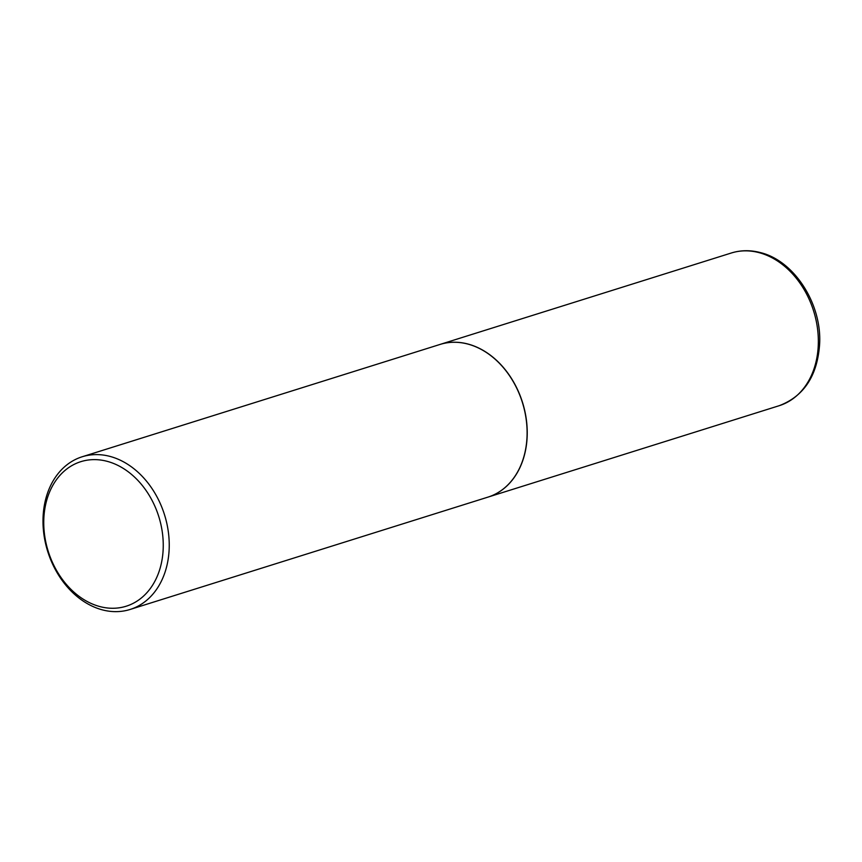 <?xml version="1.0" encoding="UTF-8"?>
<svg xmlns="http://www.w3.org/2000/svg" width="862" height="862" viewBox="0 0 862 862"><rect width="100%" height="100%" fill="white"/><g stroke="black" fill="none" stroke-linecap="round" stroke-linejoin="round"><path stroke-width="1.29" d="M488.011 497.105A80.015 61.202 -107.4 0 0 488.075 497.083A80.015 61.202 -107.4 0 0 526.37 419.783A80.015 61.202 -107.4 0 0 467.732 343.97A80.015 61.202 -107.4 0 0 440.148 344.401A80.015 61.202 -107.4 0 0 440.083 344.423M130.087 609.466L487.946 497.126A80.015 61.202 -107.4 0 0 527.005 437.239A80.015 61.202 -107.4 0 0 440.019 344.444L82.159 456.774A80.015 61.202 -107.4 0 0 43.1 516.661A80.015 61.202 -107.4 0 0 130.087 609.466A80.015 61.202 -107.4 0 0 169.135 549.579A80.015 61.202 -107.4 0 0 82.159 456.774M43.843 518.364A75.748 57.937 -107.4 0 0 100.067 606.622A75.748 57.937 -107.4 0 0 163.155 549.525A75.748 57.937 -107.4 0 0 106.92 461.267A75.748 57.937 -107.4 0 0 43.843 518.364M731.267 253.019C740.62 250.131 750.252 249.969 760.176 252.534C794.182 260.539 821.842 303.693 819.643 343.787C817.532 375.573 804.052 396.218 779.194 405.7A80.015 61.202 -107.4 0 0 817.488 328.4A80.015 61.202 -107.4 0 0 758.851 252.588A80.015 61.202 -107.4 0 0 731.267 253.019L440.148 344.401M779.194 405.7L488.075 497.083"/></g></svg>
